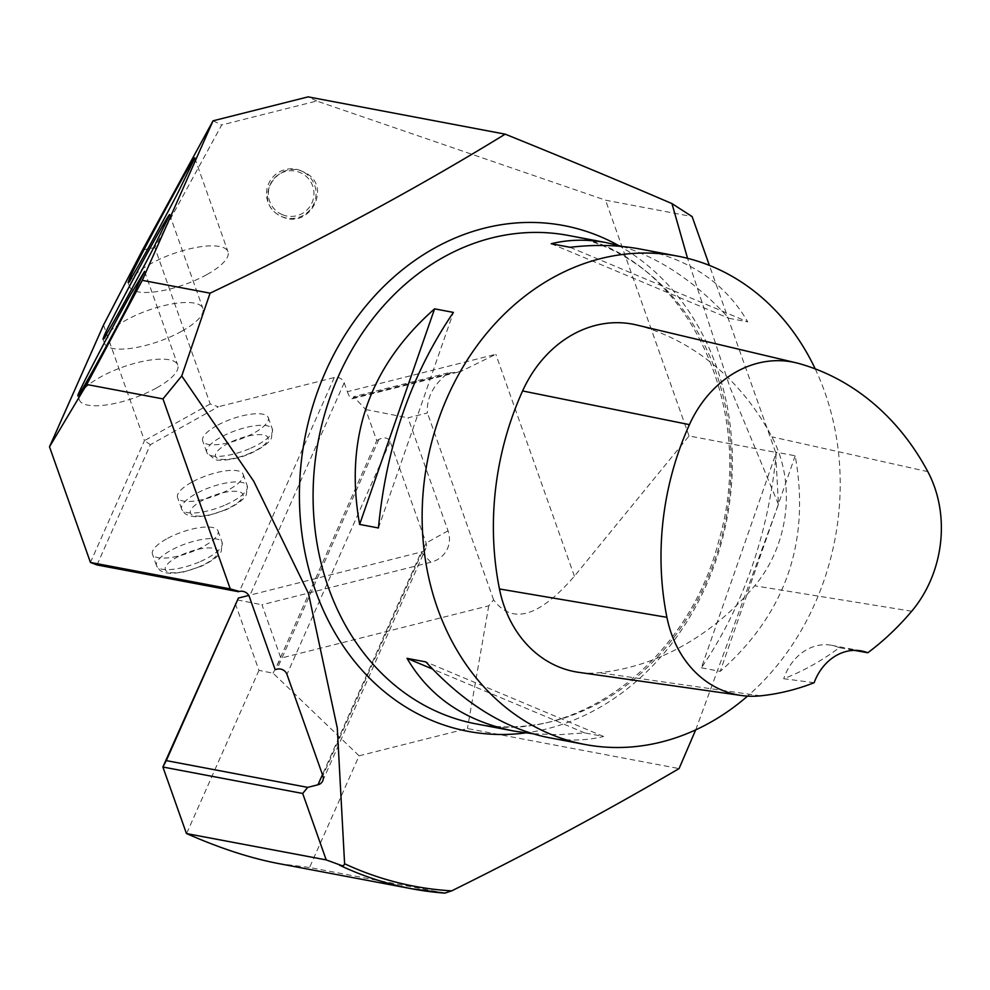 <?xml version="1.0" encoding="UTF-8"?>
<svg xmlns="http://www.w3.org/2000/svg" width="990" height="990" viewBox="0 0 990 990"><rect width="100%" height="100%" fill="white"/><g stroke="black" fill="none" stroke-linecap="round" stroke-linejoin="round"><path stroke-width="0.74" stroke-dasharray="4.95 3.71" d="M191.54 482.353A34.799 10.964 -19.5 0 0 177.569 497.525A34.799 10.964 -19.5 0 0 214.026 496.25A34.799 10.964 -19.5 0 0 243.169 474.297A34.799 10.964 -19.5 0 0 191.54 482.353M97.008 564.943L150.344 444.708L218.332 406.754L210.202 403.957L154.811 247.549L221.71 124.963L316.775 101.017L605.546 200.19L692.121 216.575M695.71 729.865L778.462 504.393L775.615 452.356L689.04 435.971L574.398 576.205C539.067 617.079 512.139 624.962 493.602 599.841L488.751 605.793L280.863 658.152L261.966 604.779L430.86 562.246A27.831 25.319 -156.1 0 0 448.025 530.801L408.016 417.842L427.42 412.954C426.319 398.19 433.249 384.838 448.21 372.884A119.295 37.571 -19.5 0 0 453.074 372.661L460.684 371.522L495.829 354.296L347.354 391.693L344.198 382.796A7.957 7.239 -156.1 0 0 334.261 377.549L218.332 406.754M216.674 425.712A34.799 10.964 -19.5 0 0 202.69 440.884A34.799 10.964 -19.5 0 0 239.147 439.597A34.799 10.964 -19.5 0 0 268.29 417.656A34.799 10.964 -19.5 0 0 216.674 425.712M166.419 539.005A34.799 10.964 -19.5 0 0 152.448 554.177A34.799 10.964 -19.5 0 0 188.904 552.89A34.799 10.964 -19.5 0 0 218.035 530.949A34.799 10.964 -19.5 0 0 166.419 539.005M778.462 504.393L730.026 387.461L687.543 258.316M444.881 893.116L309.561 867.5L359.098 755.828L467.429 728.541L679.066 768.587M278.45 863.54L309.561 867.5M347.354 391.693A11.93 3.23 75.9 0 0 352.279 398.735A11.93 3.23 75.9 0 0 353.145 397.832L353.64 396.705L365.706 409.501L376.732 440.624L275.158 669.624M376.732 440.624L378.923 439.399C384.38 436.875 388.142 437.617 390.209 441.627L426.108 543.027A7.957 7.239 23.9 0 1 425.96 548.114A7.957 7.239 23.9 0 1 421.208 552.012L248.762 595.448M775.615 452.356L709.397 265.394M689.04 435.971L605.546 200.19M448.21 372.884L353.64 396.705M488.751 605.793L467.429 728.541M493.602 599.841L427.42 412.954M235.335 603.665L258.959 670.379L273.067 673.163L359.098 755.828M273.067 673.163L280.863 658.152M277.844 214.471C252.561 198.903 278.091 158.214 304.276 172.322C332.826 184.771 310.538 229.89 282.286 216.86L277.844 214.471M103.529 325.017L144.466 440.637L90.449 562.444M156.779 387.808A52.198 16.434 -19.5 0 0 177.742 365.038A52.198 16.434 -19.5 0 0 123.057 366.968A52.198 16.434 -19.5 0 0 79.349 399.886A52.198 16.434 -19.5 0 0 156.779 387.808M258.959 670.379L186.578 833.58M815.216 368.874A248.54 207.492 -79.3 0 1 747.549 696.106M622.351 246.51C660.07 258.068 695.599 282.002 728.937 318.297L747.759 321.861C725.175 283.19 689.448 258.935 640.58 249.109M548.151 737.513C567.518 741.139 585.993 740.792 603.578 736.473L584.756 732.909L558.125 734.729L532.459 733.701M701.403 667.804L720.225 671.369C785.553 613.763 810.538 541.914 795.193 455.796L776.37 452.244C768.549 533.969 743.552 605.818 701.403 667.804L776.37 452.244M207.021 274.515A52.198 16.434 -19.5 0 0 227.997 251.745A52.198 16.434 -19.5 0 0 173.312 253.675A52.198 16.434 -19.5 0 0 129.603 286.593A52.198 16.434 -19.5 0 0 207.021 274.515M181.9 331.155A52.198 16.434 -19.5 0 0 202.876 308.397A52.198 16.434 -19.5 0 0 148.191 310.315A52.198 16.434 -19.5 0 0 104.47 343.245A52.198 16.434 -19.5 0 0 181.9 331.155M237.291 599.915L261.966 604.779M210.202 403.957L144.466 440.637L150.344 444.708M142.548 249.975L154.811 247.549M316.775 101.017L308.113 96.872M365.706 409.501L408.016 417.842M213.036 120.817L221.71 124.963M636.31 324.93A119.295 99.594 -79.3 0 1 639.577 325.772A278.363 232.39 -79.3 0 1 771.891 436.85A119.295 99.594 -79.3 0 1 754.689 585.795A278.363 232.39 -79.3 0 1 599.247 672.73A119.295 99.594 -79.3 0 1 578.754 672.346M814.139 682.716L783.721 678.719A272.25 227.292 100.7 0 0 839.31 647.67L854.444 650.368M839.31 647.67A49.71 41.493 100.7 0 0 831.736 645.319A49.71 41.493 100.7 0 0 783.721 678.719M603.578 736.473L425.873 661.914M584.756 732.909L432.556 669.054M378.44 527.967L453.408 312.407M570.054 247.302L747.759 321.861M551.232 243.738L728.937 318.297M795.193 455.796L720.225 671.369M282.41 214.719A22.869 22.795 -64.2 0 1 277.274 175.478A22.869 22.795 -64.2 0 1 313.756 190.563A22.869 22.795 -64.2 0 1 282.41 214.719M281.791 216.624A24.849 24.775 115.8 0 0 313.904 203.792A24.849 24.775 115.8 0 0 302.123 171.282A24.849 24.775 115.8 0 0 269.008 182.853A24.849 24.775 115.8 0 0 281.791 216.624M334.261 377.549L239.394 591.451M618.28 245.359A257.375 214.867 -79.3 0 1 726.982 518.661A257.375 214.867 -79.3 0 1 525.603 732.909M344.198 382.796L249.332 596.698M378.923 439.399L277.014 669.166M390.209 441.627L286.964 674.4M430.86 562.246L421.208 552.012L322.455 774.65M448.025 530.801L426.108 543.027L322.864 775.801M353.145 397.832L453.074 372.661M574.398 576.205L495.829 354.296M568.347 235.447A248.54 207.492 -79.3 0 1 726.004 518.228A248.54 207.492 -79.3 0 1 475.918 723.851C575.487 745.73 688.557 661.691 718.975 540.119C759.206 403.97 682.667 252.5 568.347 235.447M799.066 363.565L639.577 325.772M927.816 471.648L771.891 436.85M911.691 611.238L754.689 585.795M760.431 695.834L599.247 672.73M250.718 452.937A27.831 8.761 160.5 0 1 215.808 453.606A27.831 8.761 160.5 0 1 258.848 434.622A27.831 8.761 160.5 0 1 250.718 452.937M250.742 448.185A34.799 10.964 -19.5 0 0 272.386 429.214A34.799 10.964 -19.5 0 0 220.77 437.271A34.799 10.964 -19.5 0 0 206.786 452.442A34.799 10.964 -19.5 0 0 250.742 448.185M225.596 509.59A27.831 8.761 160.5 0 1 190.686 510.246A27.831 8.761 160.5 0 1 233.714 491.275A27.831 8.761 160.5 0 1 225.596 509.59M225.621 504.838A34.799 10.964 -19.5 0 0 247.265 485.867A34.799 10.964 -19.5 0 0 195.636 493.911A34.799 10.964 -19.5 0 0 181.665 509.095A34.799 10.964 -19.5 0 0 225.621 504.838M200.475 566.231A27.831 8.761 160.5 0 1 165.553 566.899A27.831 8.761 160.5 0 1 208.593 547.915A27.831 8.761 160.5 0 1 200.475 566.231M200.5 561.479A34.799 10.964 -19.5 0 0 222.131 542.508A34.799 10.964 -19.5 0 0 170.515 550.564A34.799 10.964 -19.5 0 0 156.531 565.736A34.799 10.964 -19.5 0 0 200.5 561.479M322.715 780.9L425.96 548.114M77.876 395.715L79.349 399.886M144.577 271.371L177.742 365.038M128.118 282.422L129.603 286.593M194.82 158.078L227.997 251.745M102.997 339.075L104.47 343.245M169.698 214.731L202.876 308.397M352.279 398.735L460.659 371.436M861.572 650.962L831.736 645.319M304.276 172.322L302.123 171.282M268.29 417.656L272.386 429.214L271.483 438.025C271.198 438.867 268.637 444.844 251.324 453.086C234.296 460.857 216.303 461.179 214.545 459.273L206.786 452.442L202.69 440.884M243.169 474.297L247.265 485.867L246.362 494.666C246.077 495.52 243.515 501.497 226.203 509.726L207.789 515.642L196.28 516.867L189.424 515.914L185.043 513.711L181.665 509.095L177.569 497.525M218.035 530.949L222.131 542.508L221.228 551.319C220.956 552.16 218.394 558.137 201.069 566.379L182.667 572.282L171.159 573.519L164.303 572.567L159.922 570.364L156.531 565.736L152.448 554.177"/><path stroke-width="1.49" d="M230.249 588.902L162.966 398.908L86.749 384.491L49.5 446.824L90.449 562.444L230.249 588.902L239.394 591.451A7.957 7.239 23.9 0 1 249.332 596.698L275.158 669.624L277.014 669.166A7.957 7.239 23.9 0 1 286.964 674.4L322.864 775.801A7.957 7.239 23.9 0 1 322.715 780.9A7.957 7.239 23.9 0 1 317.963 784.785L307.68 787.372L166.295 760.617L238.404 598.059L248.762 595.448M238.392 591.698L97.008 564.943L90.449 562.444M695.71 729.865L679.066 768.587C607.848 810.377 532.051 851.14 451.675 890.864L444.881 893.116A422.507 352.737 -79.3 0 1 411.753 888.773L278.45 863.54C250.482 858.219 219.854 848.232 186.578 833.58L326.217 859.902L342.206 865.767L343.802 865.384L344.594 863.75L337.293 728.071L308.459 593.431L253.725 481.239L181.739 375.953L210.078 293.176C317.827 241.808 416.196 188.793 505.185 134.157C563.991 157.917 619.579 181.059 671.95 203.594L687.543 258.316M326.217 859.902L302.692 793.473L162.892 767.015L166.295 760.617M186.417 833.444L162.892 767.015L238.404 598.059M162.966 398.908L181.739 375.953M505.185 134.157L308.113 96.872L213.036 120.817L142.288 280.343L210.078 293.176M142.288 280.343L86.749 384.491M302.692 793.473L307.68 787.372M709.397 265.394L692.121 216.575L671.95 203.594M339.582 865.198A422.507 352.737 -79.3 0 0 411.753 888.773L444.881 893.116M49.5 446.824L103.529 325.017L142.548 249.975L213.036 120.817M130.804 294.191C110.026 331.118 76.131 396.111 77.876 395.715C77.505 399.007 107.143 345.646 127.76 305.873L144.577 271.371L130.804 294.191M747.549 696.106A248.54 207.492 -79.3 0 1 584.966 744.48A248.54 207.492 -79.3 0 1 437.531 608.355A248.54 207.492 -79.3 0 1 471.797 353.121A248.54 207.492 -79.3 0 1 677.395 256.076A248.54 207.492 -79.3 0 1 815.216 368.874M677.395 256.076L640.58 249.109C618.416 244.963 594.903 244.357 570.054 247.302L551.232 243.738C568.817 239.419 587.293 239.073 606.66 242.699L622.351 246.51M532.459 733.701L514.231 731.103C465.362 721.277 429.635 697.022 407.051 658.35L425.873 661.914C464.322 703.593 505.086 728.788 548.151 737.513L584.966 744.48M434.585 308.843L453.408 312.407C411.258 374.393 386.261 446.243 378.44 527.967L359.63 524.415C344.272 438.298 369.27 366.449 434.585 308.843L359.63 524.415M129.294 279.217L128.118 282.422C127.747 285.714 157.385 232.353 178.014 192.58L194.82 158.078C195.723 152.435 137.375 260.283 129.294 279.217M104.173 335.87L102.997 339.075C102.626 342.367 132.264 288.993 152.881 249.22L169.698 214.731C170.589 209.088 112.254 316.924 104.173 335.87M867.797 652.757A49.71 41.493 -79.3 0 0 861.572 650.962A49.71 41.493 -79.3 0 0 814.139 682.716A270.864 226.128 -79.3 0 1 760.431 695.834A111.808 93.345 -79.3 0 1 741.225 695.475L578.754 672.346A119.295 99.594 -79.3 0 1 499.455 588.963A278.363 232.39 -79.3 0 1 522.596 390.951A119.295 99.594 -79.3 0 1 636.31 324.93L795.997 362.773A111.808 93.345 -79.3 0 1 799.066 363.565A270.864 226.128 -79.3 0 1 927.816 471.648A111.808 93.345 -79.3 0 1 911.691 611.238A270.864 226.128 -79.3 0 1 867.797 652.757L854.444 650.368M741.225 695.475A111.808 93.345 -79.3 0 1 666.913 617.327A270.864 226.128 -79.3 0 1 689.424 424.636A111.808 93.345 -79.3 0 1 795.997 362.773M432.556 669.054L407.051 658.35M525.603 732.909A257.375 214.867 -79.3 0 1 315.365 590.386A257.375 214.867 -79.3 0 1 371.176 299.797A257.375 214.867 -79.3 0 1 618.28 245.359M344.594 863.75A419.562 350.274 100.7 0 0 451.675 890.864M322.455 774.65L317.963 784.785M514.231 731.103L475.918 723.851A248.54 207.492 -79.3 0 1 328.482 587.726A248.54 207.492 -79.3 0 1 362.748 332.492A248.54 207.492 -79.3 0 1 568.347 235.447L606.66 242.699M666.913 617.327L499.455 588.963M689.424 424.636L522.596 390.951"/></g></svg>
